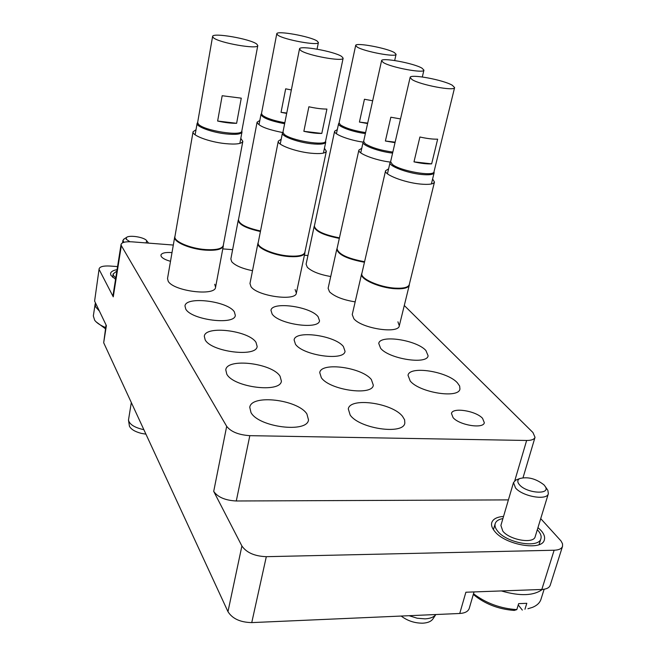 <?xml version="1.0" encoding="UTF-8"?>
<svg xmlns="http://www.w3.org/2000/svg" width="656" height="656" viewBox="0 0 656 656"><rect width="100%" height="100%" fill="white"/><g stroke="black" fill="none" stroke-linecap="round" stroke-linejoin="round"><path stroke-width="0.98" d="M170.503 261.301C165.681 259.973 162.598 258.374 161.253 256.521L160.884 255.127C161.72 252.978 165.427 252.142 172.003 252.601M453.075 417.618L451.467 413.46C452.443 407.089 475.936 410.804 482.562 418.348L484.325 422.71C483.439 429.122 459.348 425.219 453.075 417.618M339.324 238.374C323.646 235.291 315.249 231.33 314.142 226.5L306.098 264.188L307.328 267.304C311.789 271.51 319.587 274.585 330.731 276.52M364.457 262.252C347.344 259.054 338.127 254.684 336.799 249.141L328.123 288.263L329.533 291.846C334.617 296.61 343.162 299.948 355.175 301.867M409.344 284.36L409.278 285.171C408.253 287.976 403.506 289.157 395.043 288.714C379.332 287.869 359.652 279.038 361.62 273.913L352.239 314.568L353.863 318.734C361.62 328.525 398.651 334.191 399.307 325.77L397.93 321.825M318.086 316.676C310.468 306.467 271.797 301.194 270.969 310.362L272.133 314.035C278.931 324.376 318.988 329.943 319.521 320.727L318.086 316.676M304.917 252.191L304.884 252.954C303.802 255.914 298.546 257.127 289.107 256.57C273.946 255.594 256.34 247.984 257.939 243.253L249.977 283.507L250.986 286.656C257.185 296.151 296.004 301.539 296.364 293.043L295.126 289.575M260.416 231.502C246.287 228.378 238.891 224.631 238.235 220.26L230.846 259.005L231.724 261.728C235.201 265.573 242.13 268.566 252.511 270.707M223.335 245.213L223.319 246.033C222.122 249.37 216.193 250.74 205.541 250.141C190.133 249.132 173.25 241.892 174.693 237.07L167.518 278.546L168.174 281.178C173.266 291.198 215.381 296.471 215.578 287.238L214.725 284.261M234.34 311.854C227.804 301.071 185.705 295.93 184.984 305.967L185.746 309.058C191.363 320.013 234.963 325.433 235.324 315.347L234.34 311.854M255.996 342.342C248.772 330.509 205.23 325.245 204.303 336.249L205.189 339.898C211.412 351.928 256.586 357.512 257.152 346.466L255.996 342.342M280.046 376.183C272.019 363.162 226.96 357.75 225.771 369.845L226.812 374.207C233.733 387.458 280.579 393.247 281.399 381.103L280.046 376.183M425.892 350.493C416.601 339.972 379.865 334.412 378.75 343.449L380.628 348.32C389.115 358.963 427.245 364.884 428.106 355.773L425.892 350.493M457.355 382.776C447.162 371.312 409.393 365.507 408.024 375.289L410.221 381.021C419.537 392.632 458.815 398.864 459.938 389L459.643 386.031L457.355 382.776M371.378 379.578C362.137 367.376 321.046 361.727 319.743 372.6L321.333 377.717C329.583 390.099 372.313 396.167 373.321 385.211L371.378 379.578M402.53 416.355C392.304 402.948 349.919 397.036 348.295 408.934L350.173 415.051C359.324 428.68 403.497 435.084 404.826 423.104L404.629 419.848L402.53 416.355M343.383 346.532C335.003 335.388 295.151 329.943 294.109 339.923L295.462 344.228C302.941 355.527 344.293 361.325 345.04 351.288L343.383 346.532M306.901 413.977C297.947 399.578 251.281 393.985 249.764 407.319L251.002 412.583C258.735 427.253 307.369 433.304 308.5 419.906L306.901 413.977M503.537 516.428C496.945 516.936 493.017 519.003 491.762 522.619C491.057 525.194 492.008 528.064 494.624 531.245C505.046 545.013 542.258 551.368 544.365 539.806C545.152 537.002 544.054 533.918 541.061 530.54L537.961 527.621M117.08 269.641C113.119 270.379 110.938 271.674 110.544 273.536L110.913 275.364L115.563 279.3M117.563 266.574L109.601 266.016C103.386 265.729 99.901 266.648 99.13 268.78L94.603 301.088L99.13 268.78M173.315 245.049L131.954 241.826C125.468 241.457 121.836 242.326 121.057 244.426L121.335 245.639L113.258 296.84L99.351 269.903M113.258 296.84L113.004 295.52L121.057 244.426M474.042 591.933L469.237 608.407C468.179 611.449 465.022 613.139 459.741 613.483L251.748 622.601C240.285 622.339 232.355 618.69 227.968 611.654L241.9 545.981L213.708 491.377L226.681 426.326C230.953 431.796 238.661 434.903 249.821 435.666L526.637 440.471C531.45 440.479 534.246 439.422 535.025 437.306L532.943 432.525L404.285 305.507M241.9 545.981C246.5 552.655 254.635 556.222 266.311 556.682L251.748 622.601M554.131 550.236C558.83 550.056 561.634 548.744 562.536 546.3L550.22 585.234C549.285 587.801 546.481 589.211 541.815 589.465L554.131 550.236L266.311 556.682M562.536 546.3L562.52 543.775L561.036 540.979L540.716 518.625M249.821 435.666L236.283 500.987L508.408 499.897M236.283 500.987C225.32 500.413 217.792 497.215 213.708 491.377M541.815 589.465L465.883 592.229L459.741 613.483M94.603 301.088L106.379 325.622L103.689 342.752L227.968 611.654M103.689 342.752L106.042 324.917M121.335 245.639L226.681 426.326M307.951 255.512L304.4 255.241M232.626 249.657L222.786 248.895M544.029 484.907C535.886 478.601 527.768 476.494 519.675 478.577C517.223 480.028 517.182 482.127 519.56 484.874C526.727 493.32 550.515 495.001 545.415 486.76L544.029 484.907M546.735 488.704L547.85 490.327L548.359 493.681C547.112 500.79 522.693 496.576 515.55 487.99L513.5 482.57L515.747 480.11L517.535 479.413M527.941 608.743L532.475 607.374C537.002 605.504 539.831 602.823 540.962 599.322L544.136 589.236M548.359 493.681L535.198 536.633C533.812 544.16 509.712 540.077 502.816 531.122L500.897 525.423L513.5 482.57M537.305 529.769L538.076 530.581C540.659 533.508 541.61 536.182 540.929 538.609C539.084 548.654 506.809 543.16 497.699 531.196C495.403 528.424 494.567 525.907 495.19 523.66C496.043 521.044 498.617 519.347 502.914 518.576M473.509 593.754C486.088 603.258 500.528 608.547 516.813 609.613L514.197 610.433C498.33 609.219 484.702 603.897 473.304 594.459M522.324 610.08L518.24 604.963M542.356 589.432C533.697 595.837 520.028 596.337 501.348 590.933M516.813 609.613L518.65 603.643L526.809 603.307L524.956 609.26M146.05 242.925L146.755 240.834C144.91 237.3 129.404 234.709 126.526 237.447L126.182 239.227L129.88 241.728M123.869 242.318L122.934 240.358L124.263 238.882M99.425 311.124L95.637 306.901L95.145 304.072L93.332 315.946L94.685 320.267C96.703 322.924 100.352 325.36 105.624 327.574M115.784 277.882L113.488 275.536L113.168 273.937L116.866 271.01M105.444 328.746L96.088 321.842M95.145 304.072L95.489 302.933M148.436 242.909L146.747 240.826M314.142 226.5L314.372 225.926M339.439 237.857C323.834 234.791 315.479 230.855 314.372 226.058L334.626 131.192L337.307 129.617M363.129 142.122C349.033 140.195 333.428 134.152 334.626 131.192M355.675 45.453L357.135 47.027C364.014 51.545 396.552 57.605 396.085 54.3L394.404 52.603C386.991 48.06 355.454 42.214 355.675 45.453L339.086 122.844L340.415 124.853C345.704 128.223 354.092 130.798 365.589 132.586M365.376 133.553C352.518 131.954 337.455 126.346 338.586 123.672L339.07 123M367.598 123.549L359.431 122.073L367.696 123.098M359.431 122.073L364.449 99.253L372.665 100.77M240.801 138.359L242.827 141.36C241.761 143.885 235.816 144.632 224.967 143.582C209.28 141.967 191.806 135.423 193.061 131.766L196.013 129.716M242.827 141.36L223.27 245.492C222.081 248.804 216.185 250.166 205.599 249.567C190.281 248.558 173.496 241.367 174.931 236.578L193.061 131.766M174.693 237.07L174.963 236.291M238.235 220.26L238.464 219.645M260.514 230.969C246.467 227.87 239.12 224.147 238.464 219.801L257.095 122.18L259.825 120.466M282.67 132.545C266.869 129.396 258.341 125.944 257.095 122.18M324.433 148.322L326.344 151.216C325.401 153.455 320.136 154.111 310.55 153.168C295.134 151.585 276.906 144.722 278.3 141.147L281.194 139.252M326.344 151.216L304.851 252.421C303.777 255.364 298.546 256.562 289.173 256.012C274.093 255.036 256.594 247.476 258.185 242.777L278.3 141.147M257.939 243.253L258.21 242.531M432.599 179.006L434.461 182.056C433.591 184.18 428.852 184.844 420.258 184.049C404.309 182.548 383.867 174.611 385.572 170.74L388.598 168.822M434.461 182.056L409.262 284.63C408.245 287.41 403.522 288.583 395.109 288.14C379.496 287.295 359.923 278.529 361.874 273.445L385.572 170.74M361.62 273.913L361.932 273.167M336.799 249.141L337.061 248.485M364.58 261.711C347.549 258.538 338.373 254.2 337.036 248.681L358.898 150.044L361.751 148.313M390.295 162.089C375.273 160.318 357.479 153.422 358.898 150.044M212.593 36.465L197.645 122.451L198.391 124.132C203.606 130.659 242.146 136.694 241.818 131.003L257.792 45.526L256.75 44.075C250.436 38.901 212.323 32.283 212.593 36.465L213.438 37.761C219.038 42.919 258.431 49.774 257.792 45.526M241.793 131.085L241.982 132.053C241.031 134.267 235.668 134.882 225.894 133.906C211.765 132.397 196.005 126.575 197.12 123.369L197.571 122.598M217.628 121.04L236.619 123.303C231.183 123.377 224.852 122.631 217.628 121.04L222.179 95.727L241.269 98.162L236.619 123.303M276.766 33.8L277.841 35.153C283.9 39.762 318.955 46.1 318.406 42.517L317.127 41.033C310.485 36.4 276.504 30.283 276.766 33.8L261.49 113.554L262.457 115.292C266.516 118.277 273.978 120.761 284.835 122.729M284.638 123.73C270.108 120.901 262.228 117.793 260.99 114.406L261.473 113.693M286.68 113.422L281.039 112.324L286.762 113.029M281.039 112.324L285.672 88.822L291.346 89.946M299.505 48.921L282.957 132.159L284.081 134.185C290.321 140.458 325.811 146.337 325.606 141.114L343.145 58.179L341.669 56.457C334.363 51.389 299.292 45.092 299.505 48.921L300.751 50.487C307.418 55.53 343.67 62.074 343.145 58.179M325.573 141.212L325.737 142.139C324.9 144.099 320.161 144.64 311.518 143.762C297.635 142.295 281.203 136.186 282.424 133.053L282.941 132.266M303.851 131.307L321.801 133.439C316.856 133.562 310.878 132.848 303.851 131.307L308.878 106.772C315.946 108.322 321.965 109.093 326.918 109.068L321.801 133.439M410.115 77.474L390.607 161.712L392.386 164.418C400.144 171.003 434.034 176.931 434.01 171.741L454.608 87.592L452.345 85.288C443.464 79.893 410.008 73.677 410.115 77.474L412.083 79.597C420.348 84.977 454.985 91.463 454.608 87.592M434.026 171.913L434.124 172.79C433.345 174.652 429.081 175.209 421.332 174.463C406.974 173.053 388.532 165.993 390.041 162.606L390.591 161.802M413.985 161.86L431.648 163.861C427.056 164.107 421.168 163.442 413.985 161.86L419.906 137.006C427.138 138.596 433.058 139.31 437.659 139.17L431.648 163.861M381.579 60.705L383.268 62.517C390.804 67.445 424.358 73.702 423.932 70.135L421.988 68.167C413.887 63.222 381.415 57.195 381.579 60.705L363.637 141.376L365.162 143.697C371.271 147.559 380.496 150.355 392.837 152.085M392.6 153.102L392.509 153.094C378.897 151.659 361.768 145.279 363.096 142.229L363.613 141.499M395.019 142.672L385.392 141.007L395.133 142.172M385.392 141.007L390.837 117.211L400.513 118.925M401.185 616.05C407.548 620.871 414.781 623.249 422.89 623.175C427.933 622.864 431.328 621.38 433.067 618.715L435.846 614.533C433.829 617.124 430.246 618.575 425.088 618.87L417.167 618.214L409.106 615.705M145.935 434.165L141.409 433.395C135.079 431.755 131.093 429.377 129.453 426.244L128.519 420.389M143.869 429.68C134.677 427.663 129.552 424.473 128.478 420.111L131.315 402.522M514.771 480.741L526.637 440.471M535.025 437.306L523.045 477.666M519.675 478.577L515.747 480.11M495.19 523.66L493.435 529.663M540.929 538.609L539.076 544.628M545.415 486.76L547.85 490.327M113.168 273.937L112.627 277.357M122.934 240.358L122.549 242.81M126.526 237.447L123.648 239.268M338.586 123.672L336.528 133.258M394.682 60.516L396.085 54.3M223.319 246.033L215.578 287.238M304.884 252.954L296.364 293.043M409.278 285.171L399.307 325.77M197.12 123.369L195.258 134.078M241.982 132.053L239.989 142.696M260.99 114.406L259.095 124.296M317.053 49.151L318.406 42.517M282.424 133.053L280.374 143.402M325.737 142.139L323.556 152.446M390.041 162.606L387.614 173.094M434.124 172.79L431.558 183.27M363.096 142.229L360.874 152.249M422.325 76.965L423.932 70.135"/></g></svg>
